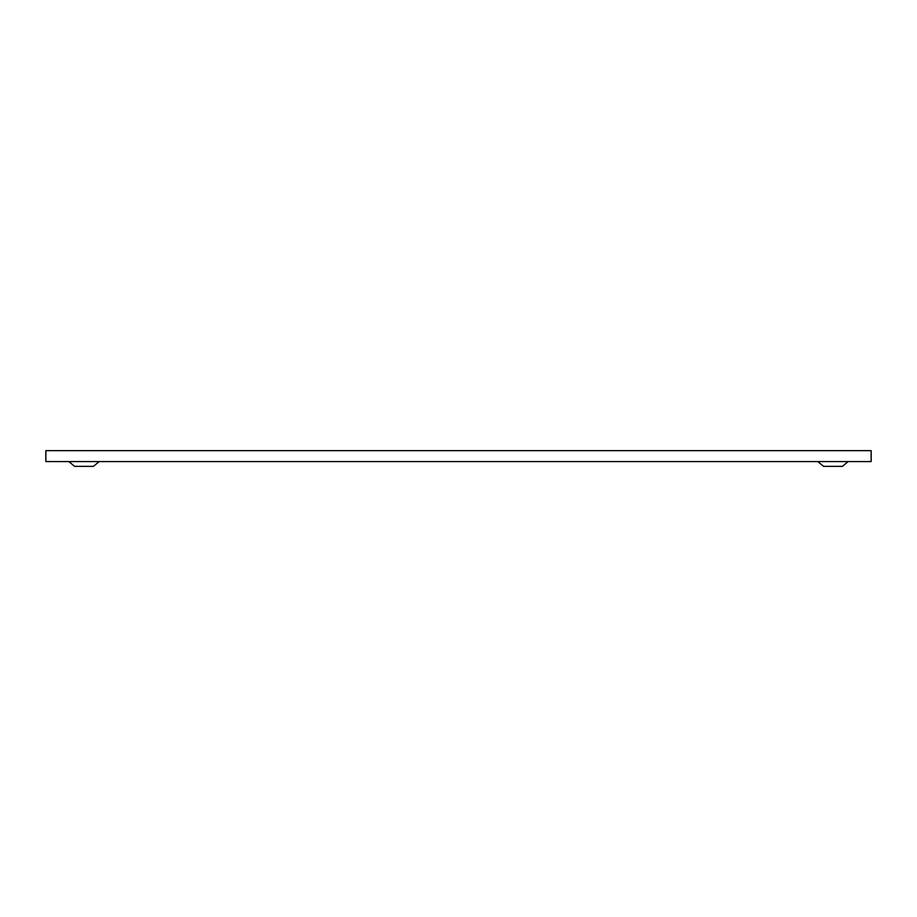 <?xml version="1.0" encoding="UTF-8"?>
<svg xmlns="http://www.w3.org/2000/svg" width="917" height="917" viewBox="0 0 917 917"><rect width="100%" height="100%" fill="white"/><g stroke="black" fill="none" stroke-linecap="round" stroke-linejoin="round"><path stroke-width="1.38" d="M871.15 461.583L45.85 461.583L45.85 450.648L871.15 450.648L871.15 461.583M817.861 461.583L823.546 466.352L842.425 466.352L848.11 461.583M99.139 461.583L93.454 466.352L74.575 466.352L68.89 461.583"/></g></svg>
